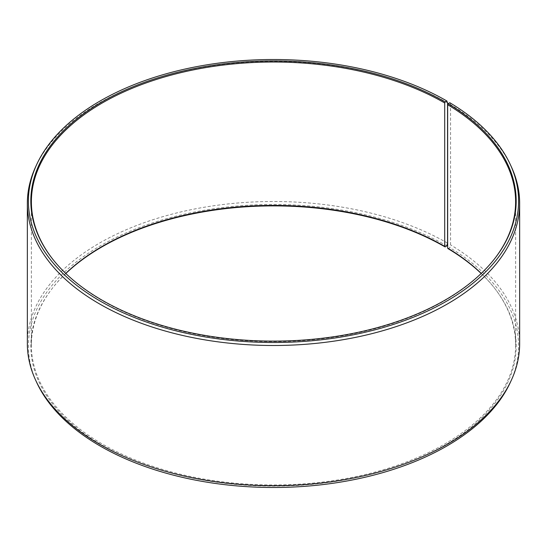 <?xml version="1.0" encoding="UTF-8"?>
<svg xmlns="http://www.w3.org/2000/svg" width="547" height="547" viewBox="0 0 547 547"><rect width="100%" height="100%" fill="white"/><g stroke="black" fill="none" stroke-linecap="round" stroke-linejoin="round"><path stroke-width="0.41" stroke-dasharray="2.73 2.05" d="M65.743 273.418A242.116 139.786 -0 0 0 52.478 288.125A242.116 139.786 -0 0 0 31.384 345.191A242.116 139.786 -0 0 0 102.296 444.034A242.116 139.786 -0 0 0 366.155 474.338A242.116 139.786 -0 0 0 515.616 345.191A242.116 139.786 -0 0 0 494.522 288.125A242.116 139.786 -0 0 0 481.257 273.418M52.225 258.54A242.116 139.786 -0 0 0 52.478 258.875A242.116 139.786 -0 0 0 102.296 300.645A242.116 139.786 -0 0 0 494.522 258.875A242.116 139.786 -0 0 0 494.775 258.54M447.555 102.898A246.15 142.111 -0 0 0 209.61 66.146A246.15 142.111 -0 0 0 35.644 166.814M447.555 243.121A246.15 142.111 -0 0 0 179.3 212.318A246.15 142.111 -0 0 0 27.35 343.612M446.803 245.924A245.09 141.502 -0 0 0 151.116 223.388A245.09 141.502 -0 0 0 36.663 382.401M65.825 273.5A242.677 140.107 -0 0 0 51.972 288.789A242.677 140.107 -0 0 0 101.906 445.053A242.677 140.107 -0 0 0 411.118 461.388A242.677 140.107 -0 0 0 495.028 288.789A242.677 140.107 -0 0 0 481.175 273.5M448.068 248.659L449.805 247.688L450.564 244.892L450.564 104.668L449.805 102.72M510.337 382.401A245.09 141.502 -0 0 0 449.805 247.688M519.65 343.612A246.15 142.111 -0 0 0 450.564 244.892M511.356 166.814A246.15 142.111 -0 0 0 450.564 104.668M515.616 345.191L515.616 201.809M494.522 258.875L495.028 258.211M494.522 288.125L495.028 288.789M52.478 288.125L51.972 288.789M52.478 258.875L51.972 258.211M31.384 345.191L31.384 201.809"/><path stroke-width="0.82" d="M481.257 273.418A242.116 139.786 -0 0 0 447.665 248.092L448.068 248.659A242.677 140.107 -0 0 1 481.175 273.5M494.775 258.54A242.116 139.786 -0 0 0 515.616 201.809A242.116 139.786 -0 0 0 447.665 104.703L447.665 248.092M445.094 101.947L444.704 102.966L444.704 246.355L445.094 246.916L446.803 245.924L447.555 243.121L447.555 102.898L446.803 100.956L445.094 101.947A242.677 140.107 -0 0 0 135.882 85.612A242.677 140.107 -0 0 0 51.972 258.211A242.677 140.107 -0 0 0 101.906 300.084A242.677 140.107 -0 0 0 495.028 258.211A242.677 140.107 -0 0 0 448.068 103.691L447.665 104.703M446.803 100.956A245.09 141.502 -0 0 0 209.884 64.361A245.09 141.502 -0 0 0 36.663 164.599A245.09 141.502 -0 0 0 100.197 301.076A245.09 141.502 -0 0 0 395.884 323.612A245.09 141.502 -0 0 0 510.337 164.599A245.09 141.502 -0 0 0 449.805 102.72L448.068 103.691M36.663 164.599L35.644 166.814A246.15 142.111 -0 0 0 27.35 203.388A246.15 142.111 -0 0 0 99.445 303.879A246.15 142.111 -0 0 0 367.7 334.682A246.15 142.111 -0 0 0 519.65 203.388A246.15 142.111 -0 0 0 511.356 166.814L510.337 164.599M27.35 203.388L27.35 343.612A246.15 142.111 -0 0 0 35.644 380.186A246.15 142.111 -0 0 0 99.445 444.102A246.15 142.111 -0 0 0 337.39 480.854A246.15 142.111 -0 0 0 511.356 380.186A246.15 142.111 -0 0 0 519.65 343.612L519.65 203.388M35.644 380.186L36.663 382.401A245.09 141.502 -0 0 0 100.197 446.044A245.09 141.502 -0 0 0 337.116 482.639A245.09 141.502 -0 0 0 510.337 382.401L511.356 380.186M444.704 246.355A242.116 139.786 -0 0 0 65.743 273.418M445.094 246.916A242.677 140.107 -0 0 0 65.825 273.5M444.704 102.966A242.116 139.786 -0 0 0 180.845 72.662A242.116 139.786 -0 0 0 31.384 201.809A242.116 139.786 -0 0 0 52.225 258.54"/></g></svg>

